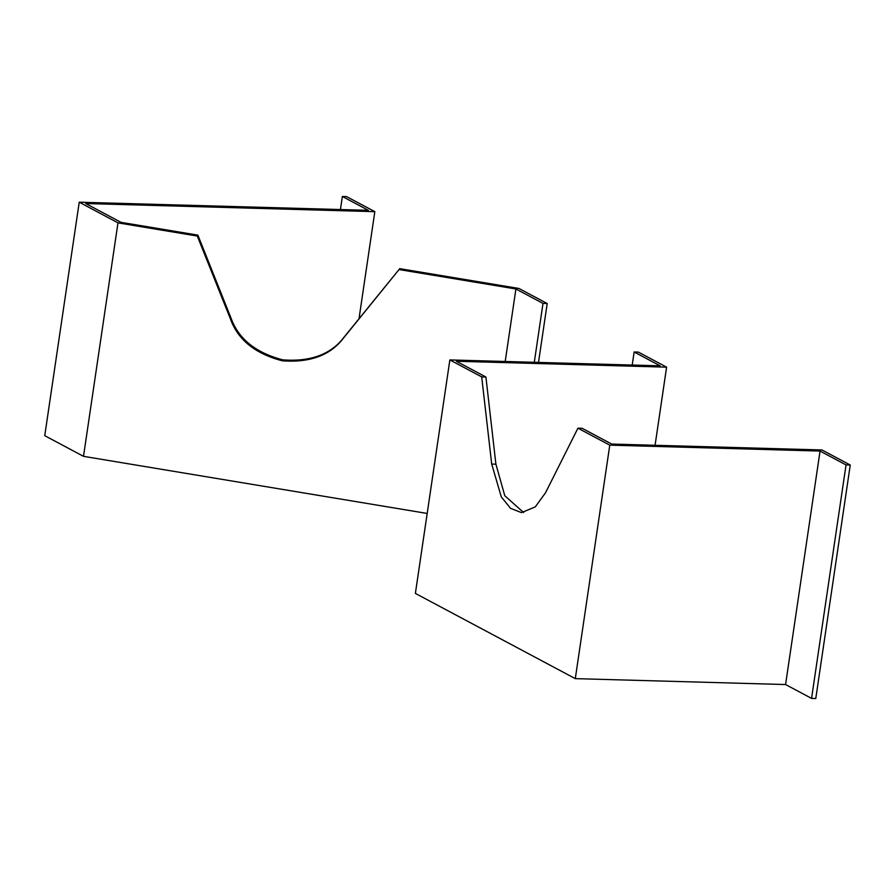 <?xml version="1.0" encoding="UTF-8"?>
<svg xmlns="http://www.w3.org/2000/svg" width="895" height="895" viewBox="0 0 895 895"><rect width="100%" height="100%" fill="white"/><g stroke="black" fill="none" stroke-linecap="round" stroke-linejoin="round"><path stroke-width="1.34" d="M399.752 268.668L343.501 338.075C330.456 355.281 310.05 362.855 282.305 360.797C255.299 353.749 238.059 339.921 230.586 319.314L197.303 236.045L197.873 235.128L231.145 318.396C238.618 339.004 255.858 352.831 282.865 359.88C310.61 361.927 331.016 354.353 344.06 337.158L399.752 268.668L518.943 288.47L547.203 303.528L542.996 303.405L515.912 288.973L399.192 269.585M359.007 318.788L374.826 211.656L346.566 196.609L342.36 196.486L368.36 210.336L79.23 202.203L117.983 222.866L197.303 236.045M374.826 211.656L85.696 203.534L121.015 222.352L197.873 235.128M534.293 362.296L542.996 303.405M505.205 361.479L515.912 288.973M117.983 222.866L83.503 456.338L427.195 513.45M79.23 202.203L44.75 435.686L83.503 456.338M340.436 209.553L342.36 196.486M538.499 362.419L547.203 303.528M577.935 428.179L609.775 445.151L575.295 678.634L785.575 684.541L811.564 698.391L815.77 698.514L850.25 465.031L822.002 449.972L611.721 444.065L582.142 428.302L577.935 428.179L545.525 492.765L535.255 506.906L521.494 512.622L510.564 508.349L501.312 496.938L491.702 464.08L481.7 376.896L485.907 377.008L495.908 464.192L504.78 495.707L523.597 512.533M850.25 465.031L846.043 464.919L820.055 451.058L785.575 684.541M609.775 445.151L820.055 451.058M655.073 445.285L666.607 367.163L638.348 352.104L634.141 351.981L660.141 365.842L449.861 359.924L481.7 376.896M666.607 367.163L456.327 361.244L485.907 377.008M632.217 365.048L634.141 351.981M449.861 359.924L415.381 593.407L575.295 678.634M811.564 698.391L846.043 464.919M344.06 337.158L343.501 338.075M231.145 318.396L230.586 319.314M491.702 464.08L495.908 464.192"/></g></svg>
